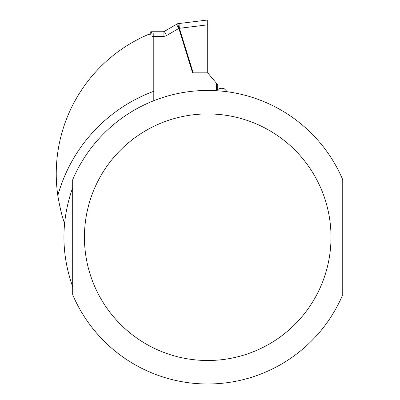 <?xml version="1.0" encoding="UTF-8"?>
<svg xmlns="http://www.w3.org/2000/svg" width="400" height="400" viewBox="0 0 400 400"><rect width="100%" height="100%" fill="white"/><g stroke="black" fill="none" stroke-linecap="round" stroke-linejoin="round"><path stroke-width="0.6" d="M207.715 72.835L207.715 20L179.34 23.485L207.715 20L207.715 24.83L179.385 28.31L193.155 72.835L192.575 72.835L207.715 72.835L217.72 84.76L217.72 89.52M150.745 34.17L150.745 31.74L163.1 31.74A2.35 2.35 0 0 0 164.275 31.425L177.675 23.69L179.34 23.485A4.695 0.545 -97 0 0 179.385 28.31L178.85 28.435L177.675 23.69L179.01 28.29M176.5 24.37L178.85 28.435L166.62 35.495A7.045 7.045 0 0 1 163.1 36.44L163.1 31.74L151.565 31.74L151.92 34.025M216.49 83.29L216.49 90.605M151.98 101.445L151.98 36.44L163.1 36.44M72.69 187.665C61.015 220.7 61.015 253.735 72.69 286.775L72.69 187.665M227.31 91.765L224.305 88.76L221.61 88.27L219.595 88.6L217.72 89.52L216.4 90.705M57.82 195.565A155.575 155.575 0 0 1 153.785 91.29L153.785 33.795L148.37 34.46A151.465 151.465 0 0 0 57.82 195.565C59.945 207.87 62.19 217.11 64.56 223.29M153.785 91.29L153.785 100.72M342.745 179.695L342.745 294.74A146.77 146.77 0 0 1 72.69 294.74L72.69 179.695A146.77 146.77 0 0 1 342.745 179.695A146.77 146.77 0 0 0 72.69 179.695M192.575 72.835L178.85 28.435M164.275 31.425L166.62 35.495M342.745 294.74A146.77 146.77 0 0 1 72.69 294.74M331.005 237.22A123.285 123.285 0 0 1 146.075 343.985A123.285 123.285 0 0 1 146.075 130.45A123.285 123.285 0 0 1 331.005 237.22"/></g></svg>
